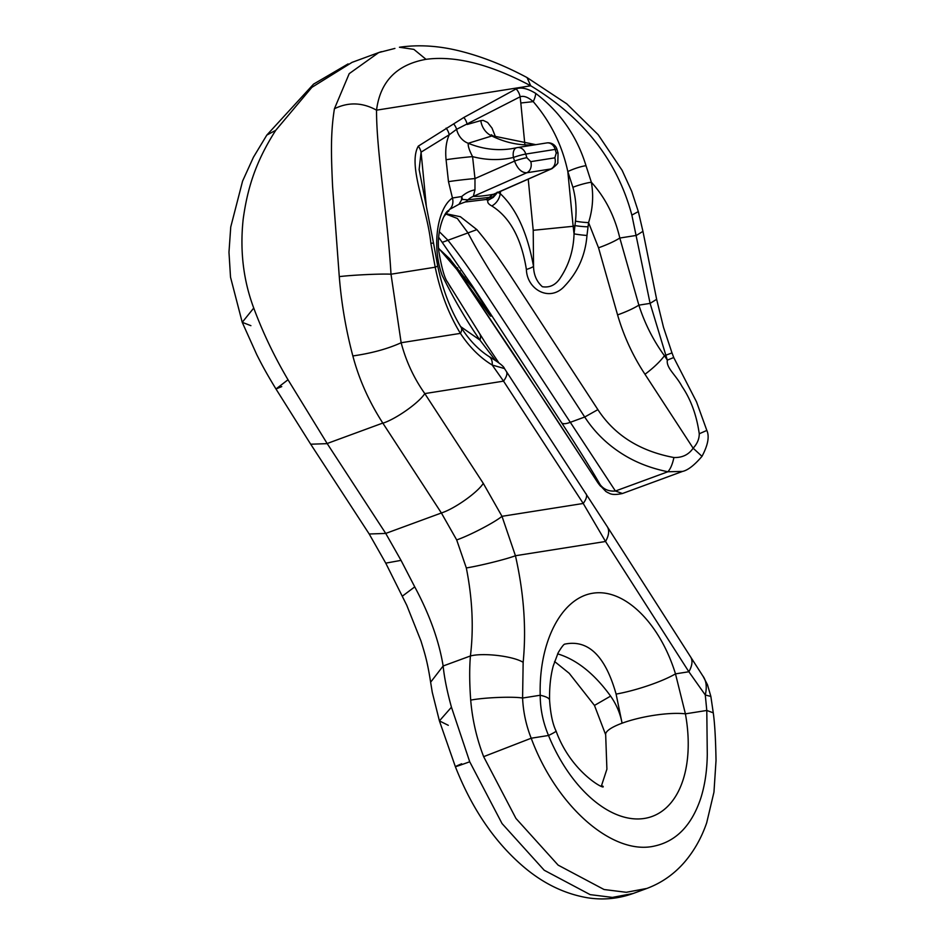 <?xml version="1.0" encoding="UTF-8"?>
<svg xmlns="http://www.w3.org/2000/svg" width="945" height="945" viewBox="0 0 945 945"><rect width="100%" height="100%" fill="white"/><g stroke="black" fill="none" stroke-linecap="round" stroke-linejoin="round"><path stroke-width="1.42" d="M438.598 248.204L473.516 288.875C484.809 305.129 495.487 322.67 488.789 313.87L457.699 270.683L513.111 353.288L598.114 483.108C600.961 486.923 601.622 487.431 600.134 484.631C591.157 469.015 578.352 448.45 561.72 422.923L472.394 285.981L438.657 237.254M504.429 368.479L506.343 371.42A36.548 10.808 146.9 0 1 503.543 381.142L424.789 393.592L483.285 483.379L501.996 516.313L515.438 555.731C523.884 593.153 526.459 628.685 523.152 662.327L522.585 698.036C523.223 711.916 526.093 725.311 531.208 738.222C556.51 806.687 613.104 856.064 654.838 845.964C676.36 841.133 691.645 825.316 700.682 798.525C704.864 785.449 707.061 770.718 707.285 754.346L706.789 710.463L713.262 712.825C714.739 723.185 715.66 739.084 716.026 760.524L713.959 792.146L706.683 822.823C701.651 837.471 694.433 850.394 685.007 861.58C674.506 873.889 661.819 882.843 646.947 888.418L626.299 892.293L604.056 889.517L558.129 865.124L515.958 818.441L483.639 756.661C476.658 738.482 472.346 719.629 470.704 700.127C469.452 683.081 469.358 668.351 470.421 655.972C473.799 628.106 472.429 598.764 466.322 567.945L456.683 539.926L441.386 512.981L385.737 533.429L369.2 533.996L310.704 444.209L327.23 443.642L385.737 533.429L401.034 560.373L414.749 586.88C429.573 614.51 439.035 640.875 443.146 665.989C444.292 677.565 447.068 691.303 451.45 707.203L469.724 761.776L502.043 823.556L544.214 870.239L590.141 894.631L612.395 897.407L633.032 893.509C618.266 898.813 603.052 900.219 587.388 897.75C564.082 893.746 542.454 883.114 522.526 865.88C494.034 841.204 471.649 808.129 455.36 766.655L439.413 720.893L448.308 725.323M439.283 231.655L447.895 240.207C457.238 251.902 468.07 266.939 480.379 285.307L615.419 491.022L622.448 493.503L682.538 471.425L667.891 471.756C652.274 468.602 638.253 463.393 625.826 456.092C608.887 446.111 595.185 433.093 584.719 417.017L495.44 279.779C483.686 261.198 474.532 245.558 467.964 232.836L457.333 218.46L445.544 213.901M352.06 62.358L311.838 87.377L275.751 130.304C255.811 161.5 247.531 187.772 243.184 219.134C239.806 250.614 243.326 280.252 253.744 308.046C262.804 332.475 274.227 356.383 288.012 379.76L327.147 443.512L382.796 423.065C368.999 401.625 359.017 379.252 352.851 355.946C345.964 330.029 341.44 303.593 339.279 276.625L332.581 186.295C331.282 157.012 330.337 134.119 334.424 108.746L349.213 73.651L378.709 52.577L381.367 51.656M557.621 653.845C576.71 659.634 594.37 673.726 610.6 696.111C616.435 704.438 620.263 713.463 622.082 723.197L616.105 694.091C605.332 655.96 588.215 639.304 564.744 644.124L564.519 644.207M622.46 493.503C610.883 495.983 609.253 492.829 608.06 492.747L605.863 491.471L598.646 483.864L602.39 487.159M597.583 482.34L549.647 408.76A45.679 13.525 -33.1 0 0 549.966 409.173M457.675 267.872A13.702 4.89 142.4 0 0 457.699 270.683L549.647 408.76M275.751 130.304L266.809 135.1L313.563 84.117L348.126 63.894M253.744 308.046L242.227 322.316L250.897 325.671M288.012 379.76L275.975 388.986L281.752 386.599M600.134 484.631C603.737 489.404 608.84 491.53 615.419 491.022L667.891 471.756C670.513 468.874 672.521 464.137 673.903 457.522C682.314 457.793 688.716 454.687 693.134 448.19L644.986 374.267C632.949 356.064 623.818 336.278 617.581 314.909L598.539 247.803L588.57 222.607L586.975 235.47C585.392 255.15 577.962 271.995 564.697 285.981C549.943 302.66 526.956 289.642 526.389 269.455C521.404 238.423 509.887 217.255 491.825 205.963C488.352 204.132 487.088 202.242 488.022 200.293L485.919 199.525L465.129 202.029L458.975 204.297L449.525 209.459L443.961 216.535M401.034 560.373L385.749 563.137L406.728 605.213L420.974 640.982C424.943 653.928 427.376 661.37 430.625 682.219L432.267 692.319L439.413 720.893L451.45 707.203M414.749 586.88L402.298 596.201M442.272 242.345L476.882 229.635C489.935 245.298 495.676 253.744 508.552 272.703L597.89 409.634C614.522 435.161 639.859 451.131 673.903 457.522M523.152 662.327C513.359 656.137 483.403 652.522 470.421 655.972L443.146 665.989L430.625 682.219M469.724 761.776C454.202 767.411 451.509 768.084 461.656 763.773M460.203 270.967A13.702 4.749 143.6 0 0 460.073 273.826M464.952 277.062A13.702 5.339 145.2 0 0 464.763 280.37M438.61 248.429L449.477 258.611L473.516 288.898A13.702 0.685 -34.8 0 1 473.516 288.875L489.297 313.031M610.6 696.111L594.476 705.419L569.233 673.324L554.573 661.488M470.704 700.127C483.923 697.516 512.851 696.347 522.585 698.036L540.209 695.248A45.679 8.564 178.5 0 1 549.577 700.174L549.577 700.174C550.51 713.782 552.671 724.071 556.062 731.017L556.062 731.017A45.679 2.209 157.8 0 1 548.525 735.482C543.032 722.488 540.256 709.081 540.209 695.248C538.744 641.927 561.389 598.043 592.834 593.224C624.22 588.109 659.775 622.79 675.486 673.868L685.409 713.841A45.679 10.596 169.7 0 0 622.082 723.197A45.679 10.596 169.7 0 0 605.674 734.773L594.476 705.419M495.676 360.718L479.918 340.058C466.405 320.568 453.824 299.022 442.201 275.444C431.452 246.586 437.346 208.018 452.454 198.001L461.739 196.525L462.518 199.442L467.952 199.832A18.274 16.88 88.8 0 1 473.339 196.371C477.993 196.536 484.714 195.851 493.503 194.28L495.369 193.642M551.915 168.659L493.503 194.28A18.274 13.939 -100.3 0 0 489.463 197.34L492.912 196.867L497.306 192.154L500.212 193.619C516.23 208.467 527.345 232.742 533.547 266.443C533.736 274.9 536.677 281.669 542.371 286.725C549.99 287.918 556.097 284.788 560.668 277.346C569.091 264.446 573.544 249.952 574.04 233.852L575.458 221.118C576.757 209.672 575.895 198.391 572.894 187.287L567.815 171.565C562.133 145.164 550.604 121.846 533.228 101.635L520.813 102.993L520.116 96.803A13.702 11.694 -116.2 0 0 516.135 88.901C521.108 86.964 527.629 88.452 535.697 93.378C560.161 112.006 576.934 136.115 586.006 165.706L591.357 182.243C605.154 197.422 614.64 216.027 619.814 238.034L638.867 305.152C644.809 323.639 653.338 340.495 664.441 355.71L667.324 360.128L650.101 303.38L631.862 215.094C617.286 160.721 583.573 117.629 530.736 85.794C490.16 64.26 455.254 55.436 426.03 59.322C396.687 64.603 380.197 81.553 376.535 110.163C376.417 151.814 387.415 212.861 391.006 274.204C381.461 273.637 352.674 274.983 339.279 276.625M506.343 371.42L607.281 526.672A36.548 17.199 147.4 0 1 605.532 541.485L583.23 503.472L503.543 381.142L492.203 365.03C480.072 357.694 469.476 347.146 460.416 333.372C448.769 314.342 440.358 292.3 435.208 267.211L430.837 243.219C427.435 208.432 407.33 165.328 418.304 146.132L463.83 117.487L516.135 88.901M430.837 243.219A13.702 1.075 170.8 0 1 433.578 243.42L437.653 265.675A13.702 1.725 168.5 0 1 435.208 267.211L391.006 274.204L401.152 342.74C406.031 361.214 413.875 378.13 424.718 393.474M447.446 281.858L450.871 287.847M445.709 213.653L460.392 216.736L476.882 229.635M483.639 756.661L531.208 738.222L548.525 735.482A118.775 69.481 -110.2 0 0 644.384 818.441A118.775 69.481 -110.2 0 0 685.409 713.841L706.789 710.463L705.277 694.977L688.858 671.753L605.532 541.485L515.438 555.731C506.614 559.156 479.847 565.807 466.322 567.945M526.389 269.455A13.702 3.071 -12.7 0 0 533.547 266.443L533.216 230.296L573.142 226.292L574.04 233.852A13.702 1.335 -173.7 0 0 586.975 235.47M586.006 165.706A13.702 2.233 -19.4 0 0 567.815 171.565L573.142 226.292L575.08 225.583A13.702 1.914 -175.6 0 0 588.05 226.812M535.815 144.668L492.404 135.796L468.259 143.274A18.274 15.805 74.8 0 1 456.624 129.3L449.229 134.769L421.068 152.145L419.131 169.58M535.697 93.378A13.702 4.796 -59.3 0 1 533.228 101.635C528.101 97.122 523.731 95.516 520.116 96.803L456.624 129.3A13.702 11.635 56.6 0 0 453.671 123.901M552.223 168.517L551.963 168.635C556.44 165.127 558.412 163.001 557.833 162.257L558.046 153.031A9.131 0.85 163.7 0 0 556.239 153.043L555.176 149.404L525.774 154.059L526.837 157.697L530.783 161.642L554.845 157.839L556.239 153.043M554.845 157.839A9.131 7.359 -99 0 1 550.793 168.978L526.743 172.781C521.628 172.77 517.553 168.871 514.529 161.087A9.131 0.85 -16.3 0 1 526.837 157.697M449.525 209.459A13.702 11.293 51.1 0 0 452.454 198.001L448.485 181.676A18.274 0.638 173.7 0 1 474.981 178.558L474.969 189.85L473.339 196.371L526.743 172.781A9.131 7.359 -99 0 0 530.783 161.642M558.046 153.031L556.983 149.393A9.131 0.85 -16.3 0 0 555.176 149.404A9.131 7.359 -99 0 0 546.789 142.931L517.387 147.585A9.131 9.131 0 0 0 516.773 147.703A9.131 5.398 -102.9 0 1 516.986 147.656A9.131 7.359 -99 0 1 517.387 147.585A9.131 7.359 -99 0 1 525.774 154.059A9.131 0.85 163.7 0 0 513.466 157.449A127.918 103.064 81 0 1 472.571 156.622L474.981 178.558L514.529 161.087L513.466 157.449A9.131 5.398 -102.9 0 1 516.773 147.703L511.777 148.672A118.775 95.705 -99 0 1 468.259 143.274C467.846 145.861 469.275 150.314 472.571 156.622A18.274 0.638 -6.3 0 0 446.075 159.74C445.13 149.924 446.182 141.596 449.229 134.769A13.702 11.588 59.5 0 0 446.111 128.13M465.129 202.029A13.702 11.269 72.3 0 0 467.952 199.832L489.463 197.34A13.702 12.332 -78.3 0 1 485.919 199.525M535.709 144.691A118.775 95.705 81 0 1 491.872 135.997A18.274 15.793 73.9 0 1 480.792 120.606L483.178 120.393L487.608 122.472L492.002 128.083L495.641 137.214M474.969 189.85A18.274 11.458 -32.5 0 0 461.739 196.525L461.491 200.08L458.975 204.297L461.491 200.08M644.986 374.267A45.679 13.525 -33.1 0 0 664.441 355.71L672.001 352.922L663.52 327.395L656.645 299.329L650.101 303.38L638.867 305.152A45.679 10.182 -15.9 0 1 617.581 314.909M682.55 471.425C687.936 470.22 694.421 465.188 701.993 456.34L693.134 448.19C697.245 443.784 699.276 438.964 699.253 433.767C696.654 415.327 690.913 399.558 682.018 386.47C675.699 374.61 666.142 368.137 667.324 360.128L673.726 357.529L672.001 352.922M598.539 247.803A45.679 10.218 -15.9 0 0 619.814 238.034L636.398 235.411L642.943 231.36L638.324 211.585L631.862 215.094M572.894 187.287A13.702 1.725 163.6 0 1 591.357 182.243C593.72 195.686 592.798 209.14 588.57 222.607A13.702 2.091 -174.6 0 1 575.458 221.118M504.441 368.55L492.203 365.03A13.702 9.249 122.5 0 0 488.978 356.489M586.03 493.751A36.548 10.82 146.9 0 1 583.23 503.472L501.996 516.313C494.589 522.479 469.677 535.472 456.683 539.926M607.281 526.672L690.606 656.929A36.548 17.199 147.4 0 1 688.858 671.753L675.486 673.868A45.679 8.151 162.8 0 1 616.105 694.091M690.606 656.929L703.139 676.431L707.451 684.688L710.864 696.441L705.277 694.977C707.179 686.708 706.258 680.223 702.525 675.545M426.03 59.322L413.875 49.376L399.428 47.25C418.954 44.427 439.519 45.785 461.136 51.349C482.777 56.865 504.736 65.618 527.038 77.573L530.736 85.794L376.535 110.163C362.455 102.379 348.41 101.906 334.424 108.746M461.101 327.36A13.702 6.946 -31.7 0 1 460.416 333.372L401.152 342.74C387.651 348.87 371.55 353.276 352.851 355.946M424.789 393.592C419.072 402.724 396.026 419.001 382.879 423.195L441.386 512.981C454.521 508.8 477.568 492.51 483.285 483.379M701.993 456.34C707.97 445.142 709.589 436.507 706.836 430.436L699.253 433.767M713.262 712.825L710.864 696.441M500.566 191.339L500.212 193.619A13.702 10.974 125.1 0 1 491.825 205.963M496.905 192.957L496.468 193.701M496.373 193.855L493.266 197.399L488.022 200.293L492.912 196.867L493.266 197.399M463.83 117.487A13.702 11.623 60.8 0 1 467.184 124.48L480.792 120.606M426.372 206.624L421.068 152.145A13.702 11.517 -123 0 0 418.304 146.132M479.458 333.514A13.702 8.517 147.9 0 1 479.682 333.857A13.702 8.517 147.9 0 1 479.918 340.058L460.64 326.616M561.72 422.923C562.913 424.128 565.63 423.974 569.87 422.474L584.719 417.017L597.89 409.634M448.485 181.676L446.075 159.74M533.216 230.296L528.231 179.125M524.888 144.786L520.813 102.993M511.777 148.672A118.775 95.705 -99 0 0 516.572 147.751M378.78 52.566L394.915 48.419M633.103 893.509L647.018 888.394M352.001 62.382L378.709 52.577M266.809 135.1L253.449 157.213L242.593 181.086L230.745 226.989L228.973 252.232L230.521 277.18L242.227 322.316L256.827 354.788C260.04 361.002 263.903 369.212 275.975 388.986L310.657 444.15M369.2 533.996L385.749 563.137M449.832 258.989L457.073 269.868M556.062 731.017C571.607 774.049 607.765 791.296 602.756 786.063M601.445 785.838L606.903 769.183L605.674 734.773M446.583 212.471L448.816 211.054M495.652 193.512L551.986 168.635M556.983 149.393A9.131 9.131 0 0 0 546.789 142.931M492.014 135.879L491.329 134.757L493.207 136.056M527.038 77.573L566.716 103.785L598.15 134.674L622.105 170.301L631.721 191.339L638.324 211.585M656.645 299.329L642.943 231.36M706.836 430.436L696.489 401.802L673.726 357.529M496.503 193.666L497.259 192.272M433.578 243.42L419.119 169.45M498.925 362.951L485.47 342.976L447.682 282.331C444.658 278.515 441.717 268.274 438.87 251.618C436.271 232.931 443.583 213.157 448.143 210.676M437.653 265.675C442.567 289.264 450.375 309.83 461.089 327.348L463.369 330.868C471 341.96 479.517 350.477 488.908 356.442C498.57 362.242 503.744 366.247 504.417 368.455L504.417 368.467M549.577 700.174C549.34 687.216 550.581 675.781 553.274 665.871L558.2 652.688C561.554 647.124 563.74 644.266 564.756 644.124"/></g></svg>
